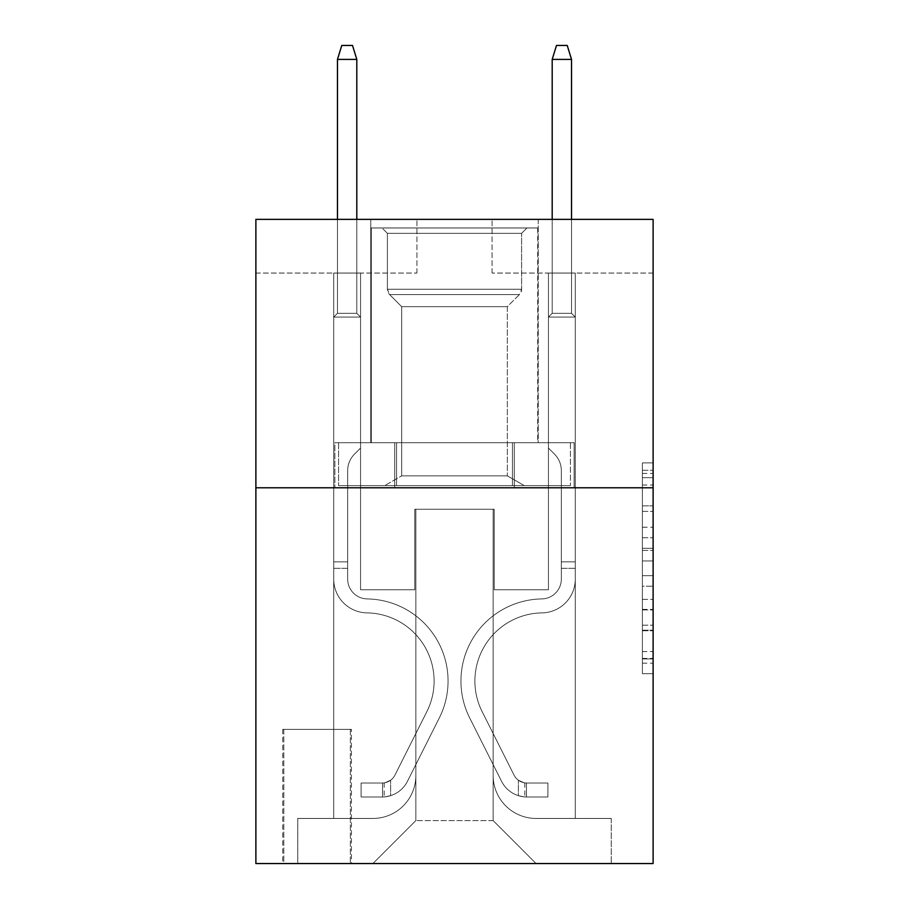 <?xml version="1.0" encoding="UTF-8"?>
<svg xmlns="http://www.w3.org/2000/svg" width="909" height="909" viewBox="0 0 909 909"><rect width="100%" height="100%" fill="white"/><g stroke="black" fill="none" stroke-linecap="round" stroke-linejoin="round"><path stroke-width="0.68" stroke-dasharray="4.54 3.41" d="M642.379 527.209L642.379 560.933L653.116 560.933L653.116 663.15L653.116 473.464L653.116 560.933L642.379 560.933L642.379 470.294L642.379 673.683L642.379 462.92L642.379 658.934L653.116 658.934L642.379 658.934L653.116 658.934L642.379 658.934L642.379 625.21L642.379 673.683L653.116 673.683L653.116 462.92L653.116 658.411L653.116 575.681L642.379 575.681L653.116 575.681L653.116 625.21L653.116 477.679L642.379 477.679L653.116 477.679L653.116 673.683L653.116 473.464L653.116 673.683L642.379 673.683L642.379 462.92L653.116 462.92L653.116 473.464L653.116 462.92L653.116 473.464L653.116 462.92L653.116 470.294L653.116 462.92L642.379 462.92L642.379 477.679L653.116 477.679L642.379 477.679L642.379 527.209L653.116 527.209M538.242 219.376L538.242 442.694L370.758 442.694L538.242 442.694L370.758 442.694L538.242 442.694L538.242 219.376L370.758 219.376L370.758 442.694L370.758 219.376L538.242 219.376M351.431 729.348L282.722 729.348L351.431 729.348L351.431 863.55L282.722 863.55L351.431 863.55M282.722 729.348L282.722 863.55M653.116 548.286L653.116 537.742L653.116 548.286L642.379 548.286L642.379 505.87L642.379 630.744L642.379 599.395L653.116 599.395L642.379 599.395L642.379 673.683L653.116 673.683L642.379 673.683L653.116 673.683L642.379 673.683L642.379 462.92L653.116 462.92L642.379 462.92L653.116 462.92L642.379 462.92L642.379 548.286L653.116 548.286M653.116 487.781L653.116 863.55L255.883 863.55L255.883 487.781L653.116 487.781L653.116 219.376L492.076 219.376L653.116 219.376L653.116 273.052L653.116 219.376L255.883 219.376L416.924 219.376L255.883 219.376L255.883 487.781L653.116 487.781L255.883 487.781M333.717 273.052L333.717 818.452L372.906 818.452A42.95 42.95 0 0 0 415.845 775.513L415.845 509.256L415.845 820.6L415.845 509.256L415.845 820.6L415.845 509.256L493.155 509.256L493.155 775.513A42.95 42.95 0 0 0 536.094 818.452L575.283 818.452L575.283 273.052L575.283 818.452L575.283 273.052L575.283 818.452L575.283 273.052L575.283 818.452L575.283 273.052L575.283 818.452L575.283 273.052L575.283 818.452L575.283 273.052L575.283 818.452L611.246 818.452L536.094 818.452L575.283 818.452L536.094 818.452L575.283 818.452L536.094 818.452L575.283 818.452L536.094 818.452L575.283 818.452L536.094 818.452L575.283 818.452L575.283 273.052L548.445 273.052L575.283 273.052L548.445 273.052L575.283 273.052L548.445 273.052L575.283 273.052L548.445 273.052L575.283 273.052L548.445 273.052L575.283 273.052L548.445 273.052L575.283 273.052L548.445 273.052L575.283 273.052L575.283 818.452L536.094 818.452A42.95 42.95 0 0 1 493.155 775.513A42.95 42.95 0 0 0 536.094 818.452A42.95 42.95 0 0 1 493.155 775.513A42.95 42.95 0 0 0 536.094 818.452A42.95 42.95 0 0 1 493.155 775.513A42.95 42.95 0 0 0 536.094 818.452A42.95 42.95 0 0 1 493.155 775.513A42.95 42.95 0 0 0 536.094 818.452A42.95 42.95 0 0 1 493.155 775.513A42.95 42.95 0 0 0 536.094 818.452A42.95 42.95 0 0 1 493.155 775.513L493.155 509.256L493.155 820.6L415.845 820.6L493.155 820.6L536.094 863.55L611.246 863.55L372.906 863.55L536.094 863.55L493.155 820.6L536.094 863.55L493.155 820.6L493.155 509.256L493.155 820.6L493.155 509.256L414.777 509.256L414.777 589.782L360.555 589.782L360.555 273.052L333.717 273.052L333.717 818.452L372.906 818.452A42.95 42.95 0 0 0 415.845 775.513L415.845 509.256L414.777 509.256L414.777 589.782L360.555 589.782L360.555 273.052L333.717 273.052L333.717 818.452L372.906 818.452L297.754 818.452L372.906 818.452L333.717 818.452L333.717 273.052L333.717 818.452L333.717 273.052L333.717 818.452L333.717 273.052L333.717 818.452L333.717 273.052L333.717 818.452L333.717 273.052L360.555 273.052L333.717 273.052L360.555 273.052L333.717 273.052L360.555 273.052L333.717 273.052L360.555 273.052L333.717 273.052L360.555 273.052L333.717 273.052L360.555 273.052L333.717 273.052L333.717 818.452L333.717 273.052M415.845 775.513L415.845 509.256L414.777 509.256L414.777 589.782L360.555 589.782L360.555 273.052L360.555 589.782L360.555 273.052L360.555 589.782L360.555 273.052L360.555 589.782L360.555 273.052L360.555 589.782L360.555 273.052L360.555 589.782L360.555 273.052L360.555 589.782L414.777 589.782L360.555 589.782L414.777 589.782L360.555 589.782L414.777 589.782L360.555 589.782L414.777 589.782L360.555 589.782L414.777 589.782L360.555 589.782L414.777 589.782L414.777 509.256L414.777 589.782L414.777 509.256L414.777 589.782L414.777 509.256L414.777 589.782L414.777 509.256L414.777 589.782L414.777 509.256L414.777 589.782L414.777 509.256L415.845 509.256L414.777 509.256L415.845 509.256L414.777 509.256L415.845 509.256L414.777 509.256L415.845 509.256L414.777 509.256L415.845 509.256L414.777 509.256L415.845 509.256L415.845 775.513A42.95 42.95 0 0 1 372.906 818.452A42.95 42.95 0 0 0 415.845 775.513A42.95 42.95 0 0 1 372.906 818.452A42.95 42.95 0 0 0 415.845 775.513A42.95 42.95 0 0 1 372.906 818.452A42.95 42.95 0 0 0 415.845 775.513A42.95 42.95 0 0 1 372.906 818.452A42.95 42.95 0 0 0 415.845 775.513A42.95 42.95 0 0 1 372.906 818.452A42.95 42.95 0 0 0 415.845 775.513M653.116 273.052L492.076 273.052L653.116 273.052M255.883 273.052L416.924 273.052L255.883 273.052L255.883 219.376L255.883 273.052M283.79 863.55L350.363 863.55L283.79 863.55L283.79 729.348L350.363 729.348L350.363 863.55L350.363 729.348L283.79 729.348L283.79 863.55M297.754 863.55L372.906 863.55L415.845 820.6L372.906 863.55L415.845 820.6L372.906 863.55L297.754 863.55L297.754 818.452L297.754 863.55M494.223 509.256L493.155 509.256L494.223 509.256L493.155 509.256L494.223 509.256L493.155 509.256L494.223 509.256L493.155 509.256L494.223 509.256L493.155 509.256L494.223 509.256L493.155 509.256L494.223 509.256L493.155 509.256L494.223 509.256L494.223 589.782L494.223 509.256M492.076 273.052L492.076 219.376L492.076 273.052M416.924 273.052L416.924 219.376L416.924 273.052M611.246 818.452L611.246 863.55L611.246 818.452M548.445 273.052L548.445 589.782L494.223 589.782L548.445 589.782L494.223 589.782L548.445 589.782L494.223 589.782L548.445 589.782L494.223 589.782L548.445 589.782L494.223 589.782L548.445 589.782L494.223 589.782L548.445 589.782L494.223 589.782L548.445 589.782L548.445 273.052M574.136 487.781L334.864 487.781L574.136 487.781L574.136 442.694L334.864 442.694L514.312 442.694L514.312 487.781L514.312 442.694L394.688 442.694L394.688 487.781L394.688 442.694L334.864 442.694L334.864 487.781L334.864 442.694L574.136 442.694L574.136 487.781M394.688 442.694L394.688 487.781L394.688 442.694M514.312 442.694L514.312 487.781L514.312 442.694M642.379 560.933L653.116 560.933L642.379 560.933M642.379 470.294L642.379 462.92L642.379 470.294L653.116 470.294L642.379 470.294M642.379 630.221L642.379 586.214L642.379 630.221L653.116 630.221L642.379 630.221M642.379 586.214L642.379 575.681L653.116 575.681L642.379 575.681L642.379 586.214L653.116 586.214L642.379 586.214M642.379 505.87L642.379 477.679L642.379 505.87L653.116 505.87L642.379 505.87M642.379 462.92L653.116 462.92L642.379 462.92L642.379 473.464L642.379 462.92L653.116 462.92M642.379 673.683L653.116 673.683L642.379 673.683L642.379 663.15L642.379 673.683M347.67 561.864L347.67 568.307L333.717 568.307L333.717 561.864L333.717 579.067L333.717 317.082L360.555 317.082L333.717 317.082L337.478 313.321L356.805 313.321L337.478 313.321L333.717 317.082L360.555 317.082L360.555 448.057L354.51 454.114A23.327 23.327 -7 0 0 347.67 470.601A23.327 23.327 173 0 1 354.51 454.114L360.555 448.057L360.555 317.082L333.717 317.082L337.478 313.321L356.805 313.321L360.555 317.082L333.717 317.082L360.555 317.082L356.805 313.321L337.478 313.321L333.717 317.082L337.478 313.321L356.805 313.321L360.555 317.082L333.717 317.082L360.555 317.082L360.555 448.057L354.51 454.114A23.327 23.327 -34.1 0 0 347.67 470.601A23.327 23.327 145.9 0 1 354.51 454.114L360.555 448.057L360.555 317.082L333.717 317.082L337.478 313.321L333.717 317.082L360.555 317.082L333.717 317.082L337.478 313.321L356.805 313.321L337.478 313.321L333.717 317.082L360.555 317.082L356.805 313.321L360.555 317.082L333.717 317.082L337.478 313.321L356.805 313.321L337.478 313.321L333.717 317.082L360.555 317.082L360.555 448.057L354.51 454.114A23.327 23.327 -34.1 0 0 347.67 470.601A23.327 23.327 145.9 0 1 354.51 454.114L360.555 448.057L360.555 317.082L333.717 317.082L337.478 313.321L356.805 313.321L360.555 317.082L333.717 317.082L333.717 579.067A33.815 33.815 -7 0 0 366.997 612.882A33.815 33.815 173 0 1 333.717 579.067L333.717 317.082L333.717 579.067A33.815 33.815 -34.1 0 0 366.997 612.882A33.815 33.815 173 0 1 333.717 579.067L333.717 317.082L333.717 579.067A33.815 33.815 -34.1 0 0 366.997 612.882A33.815 33.815 173 0 1 333.717 579.067L333.717 317.082L360.555 317.082L356.805 313.321L337.478 313.321L333.717 317.082L360.555 317.082L360.555 448.057L354.51 454.114A23.327 23.327 -34.1 0 0 347.67 470.601A23.327 23.327 145.9 0 1 354.51 454.114L360.555 448.057L360.555 317.082L333.717 317.082L333.717 579.067A33.815 33.815 -34.1 0 0 366.997 612.882A68.175 68.175 173 0 1 426.844 711.667A68.175 68.175 -7 0 0 366.997 612.882A33.815 33.815 145.9 0 1 333.717 579.067L333.717 317.082L360.555 317.082L356.805 313.321L360.555 317.082L360.555 448.057L354.51 454.114A23.327 23.327 -34.1 0 0 347.67 470.601A23.327 23.327 145.9 0 1 354.51 454.114L360.555 448.057L360.555 317.082L333.717 317.082L333.717 579.067A33.815 33.815 -34.1 0 0 366.997 612.882A33.815 33.815 145.9 0 1 333.717 579.067L333.717 317.082L360.555 317.082L356.805 313.321L337.478 313.321L356.805 313.321L360.555 317.082L333.717 317.082L360.555 317.082L360.555 448.057L354.51 454.114A23.327 23.327 -34.1 0 0 347.67 470.601A23.327 23.327 145.9 0 1 354.51 454.114L360.555 448.057L360.555 317.082L333.717 317.082L333.717 579.067A33.815 33.815 -34.1 0 0 366.997 612.882A33.815 33.815 145.9 0 1 333.717 579.067L333.717 317.082L360.555 317.082L356.805 313.321L337.478 313.321L333.717 317.082L360.555 317.082L360.555 448.057L354.51 454.114A23.327 23.327 -34.1 0 0 347.67 470.601A23.327 23.327 145.9 0 1 354.51 454.114L360.555 448.057L360.555 317.082L333.717 317.082L333.717 579.067L333.717 568.307L347.67 568.307L347.67 561.864L333.717 561.864L347.67 561.864L347.67 579.067L347.67 470.601L347.67 579.067A19.862 19.862 -7 0 0 367.225 598.929A19.862 19.862 173 0 1 347.67 579.067L347.67 470.601L347.67 579.067L347.67 561.864L333.717 561.864L347.67 561.864L347.67 579.067A19.862 19.862 -34.1 0 0 367.225 598.929A19.862 19.862 173 0 1 347.67 579.067L347.67 470.601L347.67 579.067A19.862 19.862 -34.1 0 0 367.225 598.929A19.862 19.862 173 0 1 347.67 579.067L347.67 470.601L347.67 579.067L347.67 561.864L333.717 561.864L347.67 561.864L347.67 579.067A19.862 19.862 -34.1 0 0 367.225 598.929A82.128 82.128 173 0 1 439.308 717.94A82.128 82.128 -7 0 0 367.225 598.929A19.862 19.862 145.9 0 1 347.67 579.067L347.67 470.601L347.67 579.067A19.862 19.862 -34.1 0 0 367.225 598.929A19.862 19.862 145.9 0 1 347.67 579.067L347.67 470.601L347.67 579.067L347.67 561.864L333.717 561.864M382.564 796.977A28.452 28.452 -7 0 0 407.448 781.308L439.308 717.94A82.128 82.128 -7 0 0 367.225 598.929A19.862 19.862 145.9 0 1 347.67 579.067A19.862 19.862 -34.1 0 0 367.225 598.929A82.128 82.128 145.9 0 1 439.308 717.94A82.128 82.128 -7 0 0 367.225 598.929A19.862 19.862 145.9 0 1 347.67 579.067L347.67 470.601L347.67 579.067A19.862 19.862 -34.1 0 0 367.225 598.929A19.862 19.862 145.9 0 1 347.67 579.067A19.862 19.862 145.9 0 0 367.225 598.929A82.128 82.128 145.9 0 1 439.308 717.94L407.448 781.308L439.308 717.94A82.128 82.128 -34.1 0 0 367.225 598.929A19.862 19.862 145.9 0 1 347.67 579.067A19.862 19.862 145.9 0 0 367.225 598.929A19.862 19.862 145.9 0 1 347.67 579.067A19.862 19.862 145.9 0 0 367.225 598.929A82.128 82.128 145.9 0 1 439.308 717.94A82.128 82.128 -34.1 0 0 367.225 598.929A19.862 19.862 145.9 0 1 347.67 579.067A19.862 19.862 145.9 0 0 367.225 598.929A82.128 82.128 145.9 0 1 439.308 717.94A82.128 82.128 -34.1 0 0 367.225 598.929A19.862 19.862 145.9 0 1 347.67 579.067A19.862 19.862 145.9 0 0 367.225 598.929A19.862 19.862 145.9 0 1 347.67 579.067A19.862 19.862 145.9 0 0 367.225 598.929A82.128 82.128 145.9 0 1 439.308 717.94L407.448 781.308L439.308 717.94A82.128 82.128 -34.1 0 0 367.225 598.929A19.862 19.862 145.9 0 1 347.67 579.067A19.862 19.862 145.9 0 0 367.225 598.929A82.128 82.128 145.9 0 1 439.308 717.94A82.128 82.128 -34.1 0 0 367.225 598.929A82.128 82.128 -34.1 0 1 439.308 717.94L407.448 781.308A28.452 28.452 173 0 1 390.62 795.659A28.452 28.452 -7 0 0 407.448 781.308L439.308 717.94A82.128 82.128 -34.1 0 0 367.225 598.929A82.128 82.128 -34.1 0 1 439.308 717.94A82.128 82.128 -34.1 0 0 367.225 598.929A82.128 82.128 -34.1 0 1 439.308 717.94L407.448 781.308L439.308 717.94A82.128 82.128 -34.1 0 0 367.225 598.929A82.128 82.128 -34.1 0 1 439.308 717.94L407.448 781.308L439.308 717.94A82.128 82.128 -34.1 0 0 367.225 598.929A82.128 82.128 -34.1 0 1 439.308 717.94A82.128 82.128 -34.1 0 0 367.225 598.929A82.128 82.128 -34.1 0 1 439.308 717.94L407.448 781.308A28.452 28.452 145.9 0 1 390.62 795.659C382.348 797.42 382.348 797.42 390.62 795.659C382.348 797.42 382.348 797.42 390.62 795.659A28.452 28.452 -34.1 0 0 407.448 781.308L439.308 717.94A82.128 82.128 -34.1 0 0 367.225 598.929A82.128 82.128 -34.1 0 1 439.308 717.94L407.448 781.308A28.452 28.452 145.9 0 1 390.62 795.659C382.348 797.42 382.348 797.42 390.62 795.659C382.348 797.42 382.348 797.42 390.62 795.659A28.452 28.452 -34.1 0 0 407.448 781.308L439.308 717.94L407.448 781.308A28.452 28.452 145.9 0 1 390.62 795.659C382.348 797.42 382.348 797.42 390.62 795.659C382.348 797.42 382.348 797.42 390.62 795.659A28.452 28.452 -34.1 0 0 407.448 781.308L439.308 717.94L407.448 781.308A28.452 28.452 145.9 0 1 390.62 795.659C382.348 797.42 382.348 797.42 390.62 795.659C382.348 797.42 382.348 797.42 390.62 795.659A28.452 28.452 -34.1 0 0 407.448 781.308L439.308 717.94L407.448 781.308A28.452 28.452 145.9 0 1 390.62 795.659C382.348 797.42 382.348 797.42 390.62 795.659C382.348 797.42 382.348 797.42 390.62 795.659A28.452 28.452 -34.1 0 0 407.448 781.308L439.308 717.94L407.448 781.308A28.452 28.452 145.9 0 1 390.62 795.659C382.348 797.42 382.348 797.42 390.62 795.659C382.348 797.42 382.348 797.42 390.62 795.659A28.452 28.452 -34.1 0 0 407.448 781.308A28.452 28.452 -7 0 1 382.564 796.977L382.564 783.024A14.499 14.499 -7 0 0 394.983 775.047L426.844 711.667A68.175 68.175 -7 0 0 366.997 612.882A68.175 68.175 145.9 0 1 426.844 711.667A68.175 68.175 -7 0 0 366.997 612.882A33.815 33.815 145.9 0 1 333.717 579.067A33.815 33.815 -34.1 0 0 366.997 612.882A33.815 33.815 145.9 0 1 333.717 579.067A33.815 33.815 145.9 0 0 366.997 612.882A68.175 68.175 145.9 0 1 426.844 711.667L394.983 775.047L426.844 711.667A68.175 68.175 -34.1 0 0 366.997 612.882A33.815 33.815 145.9 0 1 333.717 579.067A33.815 33.815 145.9 0 0 366.997 612.882A33.815 33.815 145.9 0 1 333.717 579.067A33.815 33.815 145.9 0 0 366.997 612.882A68.175 68.175 145.9 0 1 426.844 711.667A68.175 68.175 -34.1 0 0 366.997 612.882A33.815 33.815 145.9 0 1 333.717 579.067A33.815 33.815 145.9 0 0 366.997 612.882A68.175 68.175 145.9 0 1 426.844 711.667A68.175 68.175 -34.1 0 0 366.997 612.882A33.815 33.815 145.9 0 1 333.717 579.067A33.815 33.815 145.9 0 0 366.997 612.882A33.815 33.815 145.9 0 1 333.717 579.067A33.815 33.815 145.9 0 0 366.997 612.882A68.175 68.175 145.9 0 1 426.844 711.667L394.983 775.047L426.844 711.667A68.175 68.175 -34.1 0 0 366.997 612.882A33.815 33.815 145.9 0 1 333.717 579.067A33.815 33.815 145.9 0 0 366.997 612.882A68.175 68.175 145.9 0 1 426.844 711.667A68.175 68.175 -34.1 0 0 366.997 612.882A68.175 68.175 -34.1 0 1 426.844 711.667L394.983 775.047A14.499 14.499 173 0 1 390.62 780.206C382.484 783.944 382.484 783.944 390.62 780.206C382.484 783.944 382.484 783.944 390.62 780.206A14.499 14.499 -7 0 0 394.983 775.047L426.844 711.667A68.175 68.175 -34.1 0 0 366.997 612.882A68.175 68.175 -34.1 0 1 426.844 711.667A68.175 68.175 -34.1 0 0 366.997 612.882A68.175 68.175 -34.1 0 1 426.844 711.667L394.983 775.047L426.844 711.667A68.175 68.175 -34.1 0 0 366.997 612.882A68.175 68.175 -34.1 0 1 426.844 711.667L394.983 775.047L426.844 711.667A68.175 68.175 -34.1 0 0 366.997 612.882A68.175 68.175 -34.1 0 1 426.844 711.667A68.175 68.175 -34.1 0 0 366.997 612.882A68.175 68.175 -34.1 0 1 426.844 711.667L394.983 775.047A14.499 14.499 145.9 0 1 390.62 780.206C382.484 783.944 382.484 783.944 390.62 780.206C382.484 783.944 382.484 783.944 390.62 780.206A14.499 14.499 -34.1 0 0 394.983 775.047L426.844 711.667A68.175 68.175 -34.1 0 0 366.997 612.882A68.175 68.175 -34.1 0 1 426.844 711.667L394.983 775.047A14.499 14.499 145.9 0 1 390.62 780.206C382.484 783.944 382.484 783.944 390.62 780.206C382.484 783.944 382.484 783.944 390.62 780.206A14.499 14.499 -34.1 0 0 394.983 775.047L426.844 711.667L394.983 775.047A14.499 14.499 145.9 0 1 390.62 780.206C382.484 783.944 382.484 783.944 390.62 780.206C382.484 783.944 382.484 783.944 390.62 780.206A14.499 14.499 -34.1 0 0 394.983 775.047L426.844 711.667L394.983 775.047A14.499 14.499 145.9 0 1 390.62 780.206C382.484 783.944 382.484 783.944 390.62 780.206C382.484 783.944 382.484 783.944 390.62 780.206A14.499 14.499 -34.1 0 0 394.983 775.047L426.844 711.667L394.983 775.047A14.499 14.499 145.9 0 1 390.62 780.206C382.484 783.944 382.484 783.944 390.62 780.206C382.484 783.944 382.484 783.944 390.62 780.206A14.499 14.499 -34.1 0 0 394.983 775.047L426.844 711.667L394.983 775.047A14.499 14.499 145.9 0 1 390.62 780.206C382.484 783.944 382.484 783.944 390.62 780.206C382.484 783.944 382.484 783.944 390.62 780.206A14.499 14.499 -34.1 0 0 394.983 775.047A14.499 14.499 -7 0 1 382.564 783.024L382.564 796.977L361.1 796.988L382.564 796.977A28.452 28.452 -34.1 0 0 407.448 781.308A28.452 28.452 -34.1 0 1 382.564 796.977L382.564 783.024L361.1 783.024L382.564 783.024A14.499 14.499 -34.1 0 0 394.983 775.047A14.499 14.499 -34.1 0 1 382.564 783.024L382.564 796.977L361.1 796.988L361.1 783.024L361.1 796.988L382.564 796.977A28.452 28.452 -34.1 0 0 407.448 781.308A28.452 28.452 -34.1 0 1 382.564 796.977L382.564 783.024L361.1 783.024L382.564 783.024A14.499 14.499 -34.1 0 0 394.983 775.047A14.499 14.499 -34.1 0 1 382.564 783.024L382.564 796.977L361.1 796.988L361.1 783.024L361.1 796.988L382.564 796.977A28.452 28.452 -34.1 0 0 407.448 781.308A28.452 28.452 -34.1 0 1 382.564 796.977L382.564 783.024L361.1 783.024L382.564 783.024A14.499 14.499 -34.1 0 0 394.983 775.047A14.499 14.499 -34.1 0 1 382.564 783.024L382.564 796.977L361.1 796.988L361.1 783.024L361.1 796.988L382.564 796.977A28.452 28.452 -34.1 0 0 407.448 781.308A28.452 28.452 -34.1 0 1 382.564 796.977L382.564 783.024L361.1 783.024L382.564 783.024A14.499 14.499 -34.1 0 0 394.983 775.047A14.499 14.499 -34.1 0 1 382.564 783.024L382.564 796.977L361.1 796.988L361.1 783.024L361.1 796.988L382.564 796.977A28.452 28.452 -34.1 0 0 407.448 781.308A28.452 28.452 -34.1 0 1 382.564 796.977L382.564 783.024L361.1 783.024L382.564 783.024A14.499 14.499 -34.1 0 0 394.983 775.047A14.499 14.499 -34.1 0 1 382.564 783.024L382.564 796.977L361.1 796.988L361.1 783.024L361.1 796.988L382.564 796.977A28.452 28.452 -34.1 0 0 407.448 781.308A28.452 28.452 -34.1 0 1 382.564 796.977L382.564 783.024L361.1 783.024L382.564 783.024A14.499 14.499 -34.1 0 0 394.983 775.047A14.499 14.499 -34.1 0 1 382.564 783.024L382.564 796.977L361.1 796.988L361.1 783.024L361.1 796.988L382.564 796.977M337.478 59.403L356.805 59.403L352.51 45.45L356.805 59.403L352.51 45.45L341.773 45.45L337.478 59.403L337.478 313.321L337.478 59.403L356.805 59.403L356.805 313.321L360.555 317.082L356.805 313.321L356.805 59.403L337.478 59.403L341.773 45.45L352.51 45.45L341.773 45.45L337.478 59.403L337.478 313.321L337.478 59.403L356.805 59.403L352.51 45.45L356.805 59.403L356.805 313.321L356.805 59.403L337.478 59.403L341.773 45.45L352.51 45.45L341.773 45.45L337.478 59.403L337.478 313.321L337.478 59.403L356.805 59.403L352.51 45.45L356.805 59.403L356.805 313.321L356.805 59.403L337.478 59.403L341.773 45.45L352.51 45.45L341.773 45.45L337.478 59.403L337.478 313.321L337.478 59.403L356.805 59.403L352.51 45.45L356.805 59.403L356.805 313.321L356.805 59.403L337.478 59.403L341.773 45.45L352.51 45.45L341.773 45.45L337.478 59.403L337.478 313.321L337.478 59.403L356.805 59.403L352.51 45.45L356.805 59.403L356.805 313.321L356.805 59.403L337.478 59.403L341.773 45.45L352.51 45.45L341.773 45.45L337.478 59.403L337.478 313.321L337.478 59.403L356.805 59.403L352.51 45.45L356.805 59.403L356.805 313.321L356.805 59.403L337.478 59.403L341.773 45.45L352.51 45.45L341.773 45.45L337.478 59.403L337.478 219.376M561.33 561.864L561.33 568.307L575.283 568.307L575.283 561.864L575.283 579.067L575.283 317.082L548.445 317.082L575.283 317.082L571.522 313.321L552.195 313.321L571.522 313.321L575.283 317.082L548.445 317.082L548.445 448.057L554.49 454.114A23.327 23.327 7 0 1 561.33 470.601A23.327 23.327 -173 0 0 554.49 454.114L548.445 448.057L548.445 317.082L575.283 317.082L571.522 313.321L552.195 313.321L548.445 317.082L575.283 317.082L548.445 317.082L552.195 313.321L571.522 313.321L575.283 317.082L571.522 313.321L552.195 313.321L548.445 317.082L575.283 317.082L548.445 317.082L548.445 448.057L554.49 454.114A23.327 23.327 34.1 0 1 561.33 470.601A23.327 23.327 -145.9 0 0 554.49 454.114L548.445 448.057L548.445 317.082L575.283 317.082L571.522 313.321L575.283 317.082L548.445 317.082L575.283 317.082L571.522 313.321L552.195 313.321L571.522 313.321L575.283 317.082L548.445 317.082L552.195 313.321L548.445 317.082L575.283 317.082L571.522 313.321L552.195 313.321L571.522 313.321L575.283 317.082L548.445 317.082L548.445 448.057L554.49 454.114A23.327 23.327 34.1 0 1 561.33 470.601A23.327 23.327 -145.9 0 0 554.49 454.114L548.445 448.057L548.445 317.082L575.283 317.082L571.522 313.321L552.195 313.321L548.445 317.082L575.283 317.082L575.283 579.067A33.815 33.815 7 0 1 542.003 612.882A33.815 33.815 -173 0 0 575.283 579.067L575.283 317.082L575.283 579.067A33.815 33.815 34.1 0 1 542.003 612.882A33.815 33.815 -173 0 0 575.283 579.067L575.283 317.082L575.283 579.067A33.815 33.815 34.1 0 1 542.003 612.882A33.815 33.815 -173 0 0 575.283 579.067L575.283 317.082L548.445 317.082L552.195 313.321L571.522 313.321L575.283 317.082L548.445 317.082L548.445 448.057L554.49 454.114A23.327 23.327 34.1 0 1 561.33 470.601A23.327 23.327 -145.9 0 0 554.49 454.114L548.445 448.057L548.445 317.082L575.283 317.082L575.283 579.067A33.815 33.815 34.1 0 1 542.003 612.882A68.175 68.175 -173 0 0 482.156 711.667A68.175 68.175 7 0 1 542.003 612.882A33.815 33.815 -145.9 0 0 575.283 579.067L575.283 317.082L548.445 317.082L552.195 313.321L548.445 317.082L548.445 448.057L554.49 454.114A23.327 23.327 34.1 0 1 561.33 470.601A23.327 23.327 -145.9 0 0 554.49 454.114L548.445 448.057L548.445 317.082L575.283 317.082L575.283 579.067A33.815 33.815 34.1 0 1 542.003 612.882A33.815 33.815 -145.9 0 0 575.283 579.067L575.283 317.082L548.445 317.082L552.195 313.321L571.522 313.321L552.195 313.321L548.445 317.082L575.283 317.082L548.445 317.082L548.445 448.057L554.49 454.114A23.327 23.327 34.1 0 1 561.33 470.601A23.327 23.327 -145.9 0 0 554.49 454.114L548.445 448.057L548.445 317.082L575.283 317.082L575.283 579.067A33.815 33.815 34.1 0 1 542.003 612.882A33.815 33.815 -145.9 0 0 575.283 579.067L575.283 317.082L548.445 317.082L552.195 313.321L571.522 313.321L575.283 317.082L548.445 317.082L548.445 448.057L554.49 454.114A23.327 23.327 34.1 0 1 561.33 470.601A23.327 23.327 -145.9 0 0 554.49 454.114L548.445 448.057L548.445 317.082L575.283 317.082L575.283 579.067L575.283 568.307L561.33 568.307L561.33 561.864L575.283 561.864L561.33 561.864L561.33 579.067L561.33 470.601L561.33 579.067A19.862 19.862 7 0 1 541.775 598.929A19.862 19.862 -173 0 0 561.33 579.067L561.33 470.601L561.33 579.067L561.33 561.864L575.283 561.864L561.33 561.864L561.33 579.067A19.862 19.862 34.1 0 1 541.775 598.929A19.862 19.862 -173 0 0 561.33 579.067L561.33 470.601L561.33 579.067A19.862 19.862 34.1 0 1 541.775 598.929A19.862 19.862 -173 0 0 561.33 579.067L561.33 470.601L561.33 579.067L561.33 561.864L575.283 561.864L561.33 561.864L561.33 579.067A19.862 19.862 34.1 0 1 541.775 598.929A82.128 82.128 -173 0 0 469.692 717.94A82.128 82.128 7 0 1 541.775 598.929A19.862 19.862 -145.9 0 0 561.33 579.067L561.33 470.601L561.33 579.067A19.862 19.862 34.1 0 1 541.775 598.929A19.862 19.862 -145.9 0 0 561.33 579.067L561.33 470.601L561.33 579.067L561.33 561.864L575.283 561.864M526.436 796.977A28.452 28.452 7 0 1 501.552 781.308L469.692 717.94A82.128 82.128 7 0 1 541.775 598.929A19.862 19.862 -145.9 0 0 561.33 579.067A19.862 19.862 34.1 0 1 541.775 598.929A82.128 82.128 -145.9 0 0 469.692 717.94A82.128 82.128 7 0 1 541.775 598.929A19.862 19.862 -145.9 0 0 561.33 579.067L561.33 470.601L561.33 579.067A19.862 19.862 34.1 0 1 541.775 598.929A19.862 19.862 -145.9 0 0 561.33 579.067A19.862 19.862 -145.9 0 1 541.775 598.929A82.128 82.128 -145.9 0 0 469.692 717.94L501.552 781.308L469.692 717.94A82.128 82.128 34.1 0 1 541.775 598.929A19.862 19.862 -145.9 0 0 561.33 579.067A19.862 19.862 -145.9 0 1 541.775 598.929A19.862 19.862 -145.9 0 0 561.33 579.067A19.862 19.862 -145.9 0 1 541.775 598.929A82.128 82.128 -145.9 0 0 469.692 717.94A82.128 82.128 34.1 0 1 541.775 598.929A19.862 19.862 -145.9 0 0 561.33 579.067A19.862 19.862 -145.9 0 1 541.775 598.929A82.128 82.128 -145.9 0 0 469.692 717.94A82.128 82.128 34.1 0 1 541.775 598.929A19.862 19.862 -145.9 0 0 561.33 579.067A19.862 19.862 -145.9 0 1 541.775 598.929A19.862 19.862 -145.9 0 0 561.33 579.067A19.862 19.862 -145.9 0 1 541.775 598.929A82.128 82.128 -145.9 0 0 469.692 717.94L501.552 781.308L469.692 717.94A82.128 82.128 34.1 0 1 541.775 598.929A19.862 19.862 -145.9 0 0 561.33 579.067A19.862 19.862 -145.9 0 1 541.775 598.929A82.128 82.128 -145.9 0 0 469.692 717.94A82.128 82.128 34.1 0 1 541.775 598.929A82.128 82.128 34.1 0 0 469.692 717.94L501.552 781.308A28.452 28.452 -173 0 0 518.38 795.659A28.452 28.452 7 0 1 501.552 781.308L469.692 717.94A82.128 82.128 34.1 0 1 541.775 598.929A82.128 82.128 34.1 0 0 469.692 717.94A82.128 82.128 34.1 0 1 541.775 598.929A82.128 82.128 34.1 0 0 469.692 717.94L501.552 781.308L469.692 717.94A82.128 82.128 34.1 0 1 541.775 598.929A82.128 82.128 34.1 0 0 469.692 717.94L501.552 781.308L469.692 717.94A82.128 82.128 34.1 0 1 541.775 598.929A82.128 82.128 34.1 0 0 469.692 717.94A82.128 82.128 34.1 0 1 541.775 598.929A82.128 82.128 34.1 0 0 469.692 717.94L501.552 781.308A28.452 28.452 -145.9 0 0 518.38 795.659C526.652 797.42 526.652 797.42 518.38 795.659C526.652 797.42 526.652 797.42 518.38 795.659A28.452 28.452 34.1 0 1 501.552 781.308L469.692 717.94A82.128 82.128 34.1 0 1 541.775 598.929A82.128 82.128 34.1 0 0 469.692 717.94L501.552 781.308A28.452 28.452 -145.9 0 0 518.38 795.659C526.652 797.42 526.652 797.42 518.38 795.659C526.652 797.42 526.652 797.42 518.38 795.659A28.452 28.452 34.1 0 1 501.552 781.308L469.692 717.94L501.552 781.308A28.452 28.452 -145.9 0 0 518.38 795.659C526.652 797.42 526.652 797.42 518.38 795.659C526.652 797.42 526.652 797.42 518.38 795.659A28.452 28.452 34.1 0 1 501.552 781.308L469.692 717.94L501.552 781.308A28.452 28.452 -145.9 0 0 518.38 795.659C526.652 797.42 526.652 797.42 518.38 795.659C526.652 797.42 526.652 797.42 518.38 795.659A28.452 28.452 34.1 0 1 501.552 781.308L469.692 717.94L501.552 781.308A28.452 28.452 -145.9 0 0 518.38 795.659C526.652 797.42 526.652 797.42 518.38 795.659C526.652 797.42 526.652 797.42 518.38 795.659A28.452 28.452 34.1 0 1 501.552 781.308L469.692 717.94L501.552 781.308A28.452 28.452 -145.9 0 0 518.38 795.659C526.652 797.42 526.652 797.42 518.38 795.659C526.652 797.42 526.652 797.42 518.38 795.659A28.452 28.452 34.1 0 1 501.552 781.308A28.452 28.452 7 0 0 526.436 796.977L526.436 783.024A14.499 14.499 7 0 1 514.017 775.047L482.156 711.667A68.175 68.175 7 0 1 542.003 612.882A68.175 68.175 -145.9 0 0 482.156 711.667A68.175 68.175 7 0 1 542.003 612.882A33.815 33.815 -145.9 0 0 575.283 579.067A33.815 33.815 34.1 0 1 542.003 612.882A33.815 33.815 -145.9 0 0 575.283 579.067A33.815 33.815 -145.9 0 1 542.003 612.882A68.175 68.175 -145.9 0 0 482.156 711.667L514.017 775.047L482.156 711.667A68.175 68.175 34.1 0 1 542.003 612.882A33.815 33.815 -145.9 0 0 575.283 579.067A33.815 33.815 -145.9 0 1 542.003 612.882A33.815 33.815 -145.9 0 0 575.283 579.067A33.815 33.815 -145.9 0 1 542.003 612.882A68.175 68.175 -145.9 0 0 482.156 711.667A68.175 68.175 34.1 0 1 542.003 612.882A33.815 33.815 -145.9 0 0 575.283 579.067A33.815 33.815 -145.9 0 1 542.003 612.882A68.175 68.175 -145.9 0 0 482.156 711.667A68.175 68.175 34.1 0 1 542.003 612.882A33.815 33.815 -145.9 0 0 575.283 579.067A33.815 33.815 -145.9 0 1 542.003 612.882A33.815 33.815 -145.9 0 0 575.283 579.067A33.815 33.815 -145.9 0 1 542.003 612.882A68.175 68.175 -145.9 0 0 482.156 711.667L514.017 775.047L482.156 711.667A68.175 68.175 34.1 0 1 542.003 612.882A33.815 33.815 -145.9 0 0 575.283 579.067A33.815 33.815 -145.9 0 1 542.003 612.882A68.175 68.175 -145.9 0 0 482.156 711.667A68.175 68.175 34.1 0 1 542.003 612.882A68.175 68.175 34.1 0 0 482.156 711.667L514.017 775.047A14.499 14.499 -173 0 0 518.38 780.206C526.516 783.944 526.516 783.944 518.38 780.206C526.516 783.944 526.516 783.944 518.38 780.206A14.499 14.499 7 0 1 514.017 775.047L482.156 711.667A68.175 68.175 34.1 0 1 542.003 612.882A68.175 68.175 34.1 0 0 482.156 711.667A68.175 68.175 34.1 0 1 542.003 612.882A68.175 68.175 34.1 0 0 482.156 711.667L514.017 775.047L482.156 711.667A68.175 68.175 34.1 0 1 542.003 612.882A68.175 68.175 34.1 0 0 482.156 711.667L514.017 775.047L482.156 711.667A68.175 68.175 34.1 0 1 542.003 612.882A68.175 68.175 34.1 0 0 482.156 711.667A68.175 68.175 34.1 0 1 542.003 612.882A68.175 68.175 34.1 0 0 482.156 711.667L514.017 775.047A14.499 14.499 -145.9 0 0 518.38 780.206C526.516 783.944 526.516 783.944 518.38 780.206C526.516 783.944 526.516 783.944 518.38 780.206A14.499 14.499 34.1 0 1 514.017 775.047L482.156 711.667A68.175 68.175 34.1 0 1 542.003 612.882A68.175 68.175 34.1 0 0 482.156 711.667L514.017 775.047A14.499 14.499 -145.9 0 0 518.38 780.206C526.516 783.944 526.516 783.944 518.38 780.206C526.516 783.944 526.516 783.944 518.38 780.206A14.499 14.499 34.1 0 1 514.017 775.047L482.156 711.667L514.017 775.047A14.499 14.499 -145.9 0 0 518.38 780.206C526.516 783.944 526.516 783.944 518.38 780.206C526.516 783.944 526.516 783.944 518.38 780.206A14.499 14.499 34.1 0 1 514.017 775.047L482.156 711.667L514.017 775.047A14.499 14.499 -145.9 0 0 518.38 780.206C526.516 783.944 526.516 783.944 518.38 780.206C526.516 783.944 526.516 783.944 518.38 780.206A14.499 14.499 34.1 0 1 514.017 775.047L482.156 711.667L514.017 775.047A14.499 14.499 -145.9 0 0 518.38 780.206C526.516 783.944 526.516 783.944 518.38 780.206C526.516 783.944 526.516 783.944 518.38 780.206A14.499 14.499 34.1 0 1 514.017 775.047L482.156 711.667L514.017 775.047A14.499 14.499 -145.9 0 0 518.38 780.206C526.516 783.944 526.516 783.944 518.38 780.206C526.516 783.944 526.516 783.944 518.38 780.206A14.499 14.499 34.1 0 1 514.017 775.047A14.499 14.499 7 0 0 526.436 783.024L526.436 796.977L547.9 796.988L526.436 796.977A28.452 28.452 34.1 0 1 501.552 781.308A28.452 28.452 34.1 0 0 526.436 796.977L526.436 783.024L547.9 783.024L526.436 783.024A14.499 14.499 34.1 0 1 514.017 775.047A14.499 14.499 34.1 0 0 526.436 783.024L526.436 796.977L547.9 796.988L547.9 783.024L547.9 796.988L526.436 796.977A28.452 28.452 34.1 0 1 501.552 781.308A28.452 28.452 34.1 0 0 526.436 796.977L526.436 783.024L547.9 783.024L526.436 783.024A14.499 14.499 34.1 0 1 514.017 775.047A14.499 14.499 34.1 0 0 526.436 783.024L526.436 796.977L547.9 796.988L547.9 783.024L547.9 796.988L526.436 796.977A28.452 28.452 34.1 0 1 501.552 781.308A28.452 28.452 34.1 0 0 526.436 796.977L526.436 783.024L547.9 783.024L526.436 783.024A14.499 14.499 34.1 0 1 514.017 775.047A14.499 14.499 34.1 0 0 526.436 783.024L526.436 796.977L547.9 796.988L547.9 783.024L547.9 796.988L526.436 796.977A28.452 28.452 34.1 0 1 501.552 781.308A28.452 28.452 34.1 0 0 526.436 796.977L526.436 783.024L547.9 783.024L526.436 783.024A14.499 14.499 34.1 0 1 514.017 775.047A14.499 14.499 34.1 0 0 526.436 783.024L526.436 796.977L547.9 796.988L547.9 783.024L547.9 796.988L526.436 796.977A28.452 28.452 34.1 0 1 501.552 781.308A28.452 28.452 34.1 0 0 526.436 796.977L526.436 783.024L547.9 783.024L526.436 783.024A14.499 14.499 34.1 0 1 514.017 775.047A14.499 14.499 34.1 0 0 526.436 783.024L526.436 796.977L547.9 796.988L547.9 783.024L547.9 796.988L526.436 796.977A28.452 28.452 34.1 0 1 501.552 781.308A28.452 28.452 34.1 0 0 526.436 796.977L526.436 783.024L547.9 783.024L526.436 783.024A14.499 14.499 34.1 0 1 514.017 775.047A14.499 14.499 34.1 0 0 526.436 783.024L526.436 796.977L547.9 796.988L547.9 783.024L547.9 796.988L526.436 796.977M552.195 219.376L552.195 59.403L556.49 45.45L552.195 59.403L571.522 59.403L571.522 313.321L571.522 59.403L552.195 59.403L552.195 313.321L548.445 317.082L552.195 313.321L552.195 59.403L571.522 59.403L567.227 45.45L556.49 45.45L567.227 45.45L571.522 59.403L571.522 313.321L571.522 59.403L552.195 59.403L556.49 45.45L552.195 59.403L552.195 313.321L552.195 59.403L571.522 59.403L567.227 45.45L556.49 45.45L567.227 45.45L571.522 59.403L571.522 313.321L571.522 59.403L552.195 59.403L556.49 45.45L552.195 59.403L552.195 313.321L552.195 59.403L571.522 59.403L567.227 45.45L556.49 45.45L567.227 45.45L571.522 59.403L571.522 313.321L571.522 59.403L552.195 59.403L556.49 45.45L552.195 59.403L552.195 313.321L552.195 59.403L571.522 59.403L567.227 45.45L556.49 45.45L567.227 45.45L571.522 59.403L571.522 313.321L571.522 59.403L552.195 59.403L556.49 45.45L552.195 59.403L552.195 313.321L552.195 59.403L571.522 59.403L567.227 45.45L556.49 45.45L567.227 45.45L571.522 59.403L571.522 313.321L571.522 59.403L552.195 59.403L556.49 45.45L552.195 59.403L552.195 313.321L552.195 59.403L571.522 59.403L567.227 45.45L556.49 45.45L567.227 45.45L571.522 59.403L571.522 219.376M387.393 233.329L382.03 227.966L526.97 227.966L382.03 227.966L526.97 227.966L382.03 227.966L387.393 233.329L521.607 233.329L526.97 227.966L521.607 233.329L387.393 233.329L521.607 233.329L387.393 233.329L387.393 289.267L521.607 289.267L521.607 233.329L521.607 289.267L387.393 289.267L521.607 289.267L387.393 289.267L387.393 233.329M507.336 475.85L524.288 485.633L384.712 485.633L524.288 485.633L384.712 485.633L524.288 485.633L507.336 475.85L401.664 475.85L384.712 485.633L401.664 475.85L507.336 475.85L401.664 475.85L507.336 475.85L507.336 306.651L519.403 294.584A7.511 7.511 0 0 0 521.607 289.267L519.403 294.584L389.597 294.584A7.511 7.511 0 0 1 387.393 289.267L389.597 294.584L519.403 294.584L389.597 294.584L519.403 294.584L507.336 306.651L401.664 306.651L401.664 475.85L401.664 306.651L507.336 306.651L401.664 306.651L389.597 294.584L401.664 306.651L507.336 306.651L507.336 475.85M371.292 227.966L537.708 227.966L537.708 442.694L371.292 442.694L537.708 442.694L371.292 442.694L537.708 442.694L537.708 227.966L371.292 227.966L371.292 442.694L371.292 227.966L537.708 227.966L371.292 227.966M512.46 442.694L338.591 442.694L512.46 442.694L512.46 485.633L570.409 485.633L338.591 485.633L570.409 485.633L396.54 485.633L512.46 485.633L512.46 442.694L570.409 442.694L570.409 485.633L570.409 442.694L396.54 442.694L396.54 485.633L338.591 485.633L396.54 485.633L396.54 442.694L512.46 442.694L512.46 485.633L512.46 442.694M338.591 442.694L338.591 485.633L338.591 442.694L396.54 442.694L338.591 442.694M396.54 442.694L396.54 485.633L396.54 442.694M361.1 783.024L382.03 783.024L361.1 783.024L361.1 796.988L361.1 783.024M390.62 795.659C382.348 797.42 382.348 797.42 390.62 795.659C382.348 797.42 382.348 797.42 390.62 795.659L390.62 780.206L390.62 795.659M356.805 219.376L356.805 59.403M547.9 783.024L526.97 783.024L547.9 783.024L547.9 796.988L547.9 783.024M518.38 795.659C526.652 797.42 526.652 797.42 518.38 795.659C526.652 797.42 526.652 797.42 518.38 795.659L518.38 780.206L518.38 795.659M571.522 59.403L567.227 45.45L556.49 45.45L552.195 59.403M642.379 625.21L653.116 625.21L642.379 625.21M642.379 609.405L653.116 609.405M642.379 511.392L653.116 511.392L642.379 511.392M642.379 473.464L653.116 473.464M642.379 663.15L653.116 663.15M642.379 651.56L653.116 651.56M642.379 485.054L653.116 485.054M642.379 550.388L653.116 550.388L642.379 550.388M642.379 609.928L653.116 609.928L642.379 609.928M642.379 630.744L653.116 630.744L642.379 630.744M642.379 537.742L653.116 537.742L642.379 537.742M347.67 568.307L333.717 568.307L347.67 568.307M561.33 568.307L575.283 568.307L561.33 568.307M642.379 658.411L653.116 658.411M642.379 658.934L653.116 658.934M642.379 477.679L653.116 477.679M384.177 782.865L384.177 796.909M524.823 782.865L524.823 796.909"/><path stroke-width="1.36" d="M653.116 487.781L653.116 863.55L255.883 863.55L255.883 219.376L653.116 219.376L653.116 487.781L255.883 487.781M356.805 219.376L356.805 59.403L337.478 59.403L337.478 219.376M337.478 59.403L341.773 45.45L352.51 45.45L356.805 59.403M552.195 59.403L556.49 45.45L567.227 45.45L571.522 59.403L552.195 59.403L552.195 219.376M571.522 59.403L571.522 219.376"/></g></svg>
